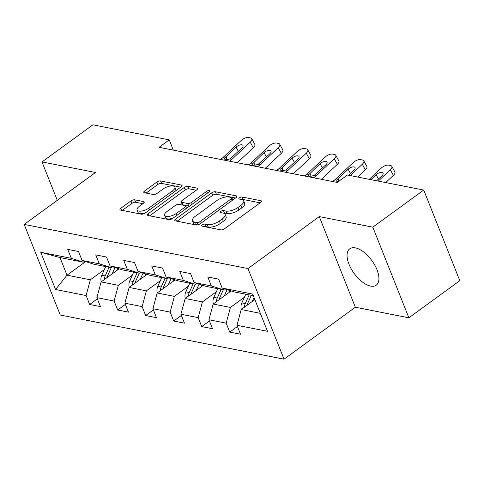 <?xml version="1.0" encoding="UTF-8"?>
<svg xmlns="http://www.w3.org/2000/svg" width="484" height="484" viewBox="0 0 484 484"><rect width="100%" height="100%" fill="white"/><g stroke="black" fill="none" stroke-linecap="round" stroke-linejoin="round"><path stroke-width="0.73" d="M202.251 224.891A1.984 0.805 -21.7 0 0 201.64 225.865A1.984 0.805 -21.7 0 0 202.082 226.155L220.813 229.846A2.831 1.149 -21.7 0 0 224.576 228.738L260.573 202.518A2.831 1.149 -21.7 0 0 261.445 201.126A2.831 1.149 -21.7 0 0 260.809 200.715L242.085 197.018A1.984 0.805 -21.7 0 0 239.447 197.799A1.984 0.805 -21.7 0 0 238.842 198.773A1.984 0.805 -21.7 0 0 239.284 199.057L241.704 199.541A9.063 3.684 -21.7 0 1 243.73 200.848A9.063 3.684 -21.7 0 1 240.947 205.313L237.946 207.497A9.063 3.684 -21.7 0 1 225.907 211.042L223.481 210.564A1.984 0.805 -21.7 0 0 220.849 211.345A1.984 0.805 -21.7 0 0 220.238 212.319A1.984 0.805 -21.7 0 0 220.686 212.609L223.106 213.087A9.063 3.684 -21.7 0 1 225.127 214.394A9.063 3.684 -21.7 0 1 222.35 218.859L219.349 221.043A9.063 3.684 -21.7 0 1 207.309 224.594L204.883 224.116A1.984 0.805 -21.7 0 0 202.251 224.891M370.599 286.098A22.506 10.957 -126.1 0 0 376.243 285.185A22.506 10.957 -126.1 0 0 374.773 265.093A22.506 10.957 -126.1 0 0 355.395 247.887A22.506 10.957 -126.1 0 0 349.744 248.8A22.506 10.957 -126.1 0 0 351.221 268.892A22.506 10.957 -126.1 0 0 370.599 286.098M134.697 199.813A2.831 1.149 -21.7 0 0 130.934 200.921L120.837 208.277A2.831 1.149 -21.7 0 0 119.965 209.669A2.831 1.149 -21.7 0 0 120.601 210.08L141.401 214.182A2.831 1.149 -21.7 0 0 145.164 213.075L181.161 186.854A2.831 1.149 -21.7 0 0 182.032 185.463A2.831 1.149 -21.7 0 0 181.397 185.051L160.597 180.949A2.831 1.149 -21.7 0 0 156.834 182.057L144.637 190.944A2.831 1.149 -21.7 0 0 143.766 192.336A2.831 1.149 -21.7 0 0 144.395 192.747L153.301 194.501A2.831 1.149 -21.7 0 0 157.064 193.394L163.114 188.99A7.575 3.079 -21.7 0 1 170.235 186.056A7.575 3.079 -21.7 0 1 174.869 187.114A7.575 3.079 -21.7 0 1 172.546 190.847L148.842 208.108A7.575 3.079 -21.7 0 1 141.721 211.036A7.575 3.079 -21.7 0 1 137.087 209.977A7.575 3.079 -21.7 0 1 139.41 206.251L143.361 203.371A2.831 1.149 -21.7 0 0 144.232 201.979A2.831 1.149 -21.7 0 0 143.603 201.568L134.697 199.813L135.671 202.258A2.831 1.149 -21.7 0 0 131.908 203.371L122.246 210.407M95.511 172.479L41.993 161.922L92.928 124.824L169.255 139.876L159.067 147.299L337.221 182.438L347.409 175.02L423.736 190.073L372.801 227.171L319.283 216.614L247.971 268.553L24.2 224.413L95.511 172.479M175.656 219.089A2.831 1.149 -21.7 0 0 174.791 220.486A2.831 1.149 -21.7 0 0 175.42 220.892L196.22 224.993A2.831 1.149 -21.7 0 0 199.983 223.886L235.986 197.672A2.831 1.149 -21.7 0 0 236.851 196.274A2.831 1.149 -21.7 0 0 236.222 195.863L215.422 191.761A2.831 1.149 -21.7 0 0 211.659 192.868L175.656 219.089L176.46 221.097M168.813 219.591L148.007 215.489A2.831 1.149 -21.7 0 1 147.378 215.077A2.831 1.149 -21.7 0 1 148.249 213.68L184.247 187.465A2.831 1.149 -21.7 0 1 188.01 186.358L196.909 188.113A2.831 1.149 -21.7 0 1 197.545 188.518A2.831 1.149 -21.7 0 1 196.673 189.916L182.075 200.545A2.831 1.149 -21.7 0 0 181.204 201.943A2.831 1.149 -21.7 0 0 181.839 202.354L187.744 203.516A2.831 1.149 -21.7 0 0 191.507 202.409L206.704 191.337A1.984 0.805 -21.7 0 1 208.568 190.569A1.984 0.805 -21.7 0 1 209.778 190.847A1.984 0.805 -21.7 0 1 209.173 191.827L172.576 218.484A2.831 1.149 -21.7 0 1 168.813 219.591M247.971 268.553L284.035 359.176L60.264 315.042L24.2 224.413M97.351 298.864L89.655 304.472L100.43 306.596L96.873 297.66L114.115 301.06L117.672 310.002L128.448 312.126L124.89 303.184L142.127 306.584L145.684 315.526L156.459 317.649L152.902 308.713L170.144 312.113L173.702 321.049L184.477 323.179L180.919 314.237L198.162 317.637L201.719 326.579L212.494 328.703L208.937 319.761L226.179 323.161L229.737 332.103L240.512 334.226L236.954 325.29L267.483 331.31L252.666 294.078L222.138 288.059L218.58 279.117L207.805 276.993L211.363 285.935L223.408 289.795L206.172 286.395L194.12 282.535L190.563 273.593L179.788 271.47L183.345 280.405L195.397 284.271L178.154 280.871L166.103 277.005L162.545 268.069L151.77 265.94L155.328 274.882L167.379 278.742L150.137 275.342L138.091 271.482L134.534 262.54L123.753 260.416L127.316 269.358L139.362 273.218L122.119 269.818L110.074 265.958L106.516 257.016L95.741 254.893L99.299 263.828L111.344 267.688L94.108 264.288L82.056 260.428L78.499 251.486L67.724 249.363L71.281 258.305L83.333 262.165L59.986 257.561L67.004 275.196L90.345 279.8L104.314 269.624M89.655 304.472L86.098 295.53L55.563 289.511L40.753 252.279L71.281 258.305M82.056 260.428L99.299 263.828M110.074 265.958L127.316 269.358M138.091 271.482L155.328 274.882M166.103 277.005L183.345 280.405M194.12 282.535L211.363 285.935M132.332 275.154L118.362 285.324L101.126 281.924L119.082 268.844M112.615 266.769L111.344 267.688M101.126 281.924L96.873 297.66M118.362 285.324L114.115 301.06M160.349 280.678L146.38 290.854L129.137 287.454L147.1 274.368M140.626 272.292L139.362 273.218M129.137 287.454L124.89 303.184M146.38 290.854L142.127 306.584M188.367 286.201L174.397 296.377L157.155 292.977L175.117 279.897M168.644 277.822L167.379 278.742M157.155 292.977L152.902 308.713M174.397 296.377L170.144 312.113M216.384 291.731L202.415 301.901L185.172 298.501L203.135 285.421M196.661 283.346L195.397 284.271M185.172 298.501L180.919 314.237M202.415 301.901L198.162 317.637M244.396 297.255L230.426 307.431L213.19 304.031L231.152 290.945M224.679 288.875L223.408 289.795M213.19 304.031L208.937 319.761M230.426 307.431L226.179 323.161M260.325 313.329L241.201 309.554L254.868 299.602M253.307 295.694L234.183 291.919L222.138 288.059M241.201 309.554L236.954 325.29M319.283 216.614L355.347 307.237L408.865 317.794L372.801 227.171M408.865 317.794L459.8 280.696L423.736 190.073M41.993 161.922L57.275 200.328M355.347 307.237L284.035 359.176M173.326 150.113L169.255 139.876M85.68 261.59L67.004 275.196L55.563 289.511M84.597 261.245L83.333 262.165M40.753 252.279L59.986 257.561M90.345 279.8L86.098 295.53M237.432 326.494L229.737 332.103M209.415 320.971L201.719 326.579M181.403 315.447L173.702 321.049M153.386 309.917L145.684 315.526M125.368 304.394L117.672 310.002M204.672 226.663A1.984 0.805 -21.7 0 1 205.857 226.56L208.283 227.038A9.063 3.684 -21.7 0 0 220.323 223.493L219.349 221.043M225.127 214.394L226.101 216.844A9.063 3.684 -21.7 0 1 223.324 221.309L220.323 223.493M243.73 200.848L244.704 203.298A9.063 3.684 -21.7 0 1 241.921 207.763L238.921 209.947A9.063 3.684 -21.7 0 1 226.881 213.492L224.455 213.014A1.984 0.805 -21.7 0 0 223.263 213.117M260.138 202.838L243.059 199.468A1.984 0.805 -21.7 0 0 241.861 199.571M235.545 197.986L216.396 194.211A2.831 1.149 -21.7 0 0 212.633 195.318L177.071 221.218M197.085 222.573A1.984 0.805 -21.7 0 0 199.717 221.799L231.316 198.785A1.984 0.805 -21.7 0 0 231.927 197.811A1.984 0.805 -21.7 0 0 231.479 197.52L228.926 197.018A9.063 3.684 -21.7 0 0 216.886 200.564L195.288 216.3A9.063 3.684 -21.7 0 0 192.505 220.758A9.063 3.684 -21.7 0 0 194.526 222.071L197.085 222.573L197.986 224.836M192.505 220.758L193.479 223.209A9.063 3.684 -21.7 0 0 195.5 224.522L194.526 222.071M197.593 224.933L195.5 224.522M149.659 215.81L185.221 189.916L184.247 187.465M196.232 190.236L188.984 188.802A2.831 1.149 -21.7 0 0 185.221 189.916M181.204 201.943L182.178 204.393A2.831 1.149 -21.7 0 0 182.813 204.805L188.718 205.966A2.831 1.149 -21.7 0 0 189.764 205.96M166.926 211.581A7.575 3.079 -21.7 0 0 164.602 215.313A7.575 3.079 -21.7 0 0 169.237 216.372A7.575 3.079 -21.7 0 0 176.357 213.444L184.707 207.364A2.831 1.149 -21.7 0 0 185.572 205.966A2.831 1.149 -21.7 0 0 184.942 205.555L179.038 204.393A2.831 1.149 -21.7 0 0 175.275 205.5L166.926 211.581M164.602 215.313L165.576 217.764A7.575 3.079 -21.7 0 0 173.169 218.048M142.925 203.691L135.671 202.258M137.087 209.977L138.061 212.428A7.575 3.079 -21.7 0 0 145.66 212.712M175.783 190.769A7.575 3.079 -21.7 0 0 175.843 189.565L174.869 187.114M180.72 187.175L161.571 183.4A2.831 1.149 -21.7 0 0 157.808 184.507L146.047 193.074M252.255 301.508L254.046 297.545M241.347 309.451A7.647 5.911 -78.8 0 1 241.849 302.899L245.775 294.205M246.907 305.404A7.647 5.911 -78.8 0 1 247.415 303.994L251.341 295.307M249.187 294.877L245.261 303.571A7.647 5.911 101.2 0 0 244.402 307.225M369.274 179.328L381.344 168.021A5.772 2.68 -28.6 0 1 388.737 165.171L390.534 165.522A5.772 2.68 -28.6 0 1 391.804 166.321A5.772 2.68 -28.6 0 1 390.328 169.787L378.252 181.101M385.724 182.577L393.383 175.402L390.328 169.787M391.804 166.321L394.859 171.929A5.772 2.68 151.4 0 1 393.383 175.402M370.889 179.649L376.122 174.742A4.616 2.148 151.4 0 1 382.039 172.461A4.616 2.148 151.4 0 1 383.056 173.103A4.616 2.148 151.4 0 1 381.87 175.873L376.637 180.78M229.071 292.463L229.93 290.557M224.237 295.978L227.105 289.65M213.329 303.928A7.647 5.911 -78.8 0 1 213.831 297.37L217.764 288.682M218.889 299.874A7.647 5.911 -78.8 0 1 219.397 298.471L223.33 289.777M221.176 289.353L217.243 298.041A7.647 5.911 101.2 0 0 216.384 301.701M201.054 286.939L201.913 285.034M196.226 290.454L199.087 284.126M185.311 298.404A7.647 5.911 -78.8 0 1 185.814 291.846L189.746 283.152M332.218 181.452L334.129 180.411M190.871 294.351A7.647 5.911 -78.8 0 1 191.38 292.941L195.312 284.253M193.158 283.83L189.226 292.517A7.647 5.911 101.2 0 0 188.367 296.172M332.484 181.5A14.429 11.156 101.2 0 0 335.001 179.667L353.332 162.491A5.772 2.68 -28.6 0 1 360.719 159.641L362.516 159.998A5.772 2.68 -28.6 0 1 363.786 160.797A5.772 2.68 -28.6 0 1 362.31 164.264L350.234 175.577M357.706 177.047L365.366 169.872L362.31 164.264M363.786 160.797L366.842 166.405A5.772 2.68 151.4 0 1 365.366 169.872M337.747 181.923L336.713 181.24L336.931 180.048L338.026 178.663L348.111 169.218A4.616 2.148 151.4 0 1 354.022 166.938A4.616 2.148 151.4 0 1 355.038 167.573A4.616 2.148 151.4 0 1 353.858 170.35L348.619 175.256M304.472 175.976A14.429 11.156 101.2 0 0 306.983 174.137L325.315 156.967A5.772 2.68 -28.6 0 1 332.702 154.118L334.498 154.469A5.772 2.68 -28.6 0 1 335.769 155.267A5.772 2.68 -28.6 0 1 334.293 158.74L315.961 175.91L314.025 175.529L309.73 176.4L308.695 175.716L308.919 174.518L320.093 163.689A4.616 2.148 151.4 0 1 326.004 161.408A4.616 2.148 151.4 0 1 327.021 162.049A4.616 2.148 151.4 0 1 325.841 164.826L314.025 175.529M321.376 179.31L337.348 164.348L334.293 158.74M313.45 177.749A14.429 11.156 101.2 0 0 315.961 175.91M335.769 155.267L338.824 160.876A5.772 2.68 151.4 0 1 337.348 164.348M173.036 281.41L173.901 279.504M168.208 284.925L171.07 278.596M157.294 292.874A7.647 5.911 -78.8 0 1 157.796 286.316L161.729 277.628M304.206 175.922L306.112 174.887M162.854 288.827A7.647 5.911 -78.8 0 1 163.368 287.417L167.295 278.73M165.141 278.3L161.208 286.994A7.647 5.911 101.2 0 0 160.355 290.648M145.018 275.886L145.884 273.98M140.191 279.401L143.052 273.073M129.282 287.351A7.647 5.911 -78.8 0 1 129.785 280.793L133.711 272.105M276.189 170.398L278.094 169.364M134.842 283.297A7.647 5.911 -78.8 0 1 135.351 281.894L139.277 273.2M137.123 272.776L133.197 281.464A7.647 5.911 101.2 0 0 132.338 285.124M117.007 270.356L117.866 268.451M112.173 273.877L115.041 267.549M101.265 281.821A7.647 5.911 -78.8 0 1 101.767 275.269L105.693 266.575M248.171 164.875L250.083 163.834M106.825 277.774A7.647 5.911 -78.8 0 1 107.333 276.364L111.266 267.676M109.106 267.253L105.179 275.94A7.647 5.911 101.2 0 0 104.32 279.595M276.455 170.453A14.429 11.156 101.2 0 0 278.966 168.613L297.297 151.444A5.772 2.68 -28.6 0 1 304.69 148.588L306.481 148.945A5.772 2.68 -28.6 0 1 307.751 149.744A5.772 2.68 -28.6 0 1 306.275 153.21L287.944 170.386L286.014 170.005L281.712 170.876L280.678 170.193L280.901 168.995L292.076 158.165A4.616 2.148 151.4 0 1 297.987 155.884A4.616 2.148 151.4 0 1 299.003 156.526A4.616 2.148 151.4 0 1 297.823 159.297L286.014 170.005M293.358 173.786L309.33 158.825L306.275 153.21M285.433 172.219A14.429 11.156 101.2 0 0 287.944 170.386M307.751 149.744L310.807 155.352A5.772 2.68 151.4 0 1 309.33 158.825M248.437 164.923A14.429 11.156 101.2 0 0 250.948 163.09L269.279 145.914A5.772 2.68 -28.6 0 1 276.673 143.064L278.469 143.421A5.772 2.68 -28.6 0 1 279.74 144.214A5.772 2.68 -28.6 0 1 278.264 147.687L259.932 164.856L257.996 164.475L253.701 165.346L252.66 164.663L252.884 163.471L264.058 152.642A4.616 2.148 151.4 0 1 269.975 150.361A4.616 2.148 151.4 0 1 270.986 150.996A4.616 2.148 151.4 0 1 269.806 153.773L257.996 164.475M265.347 168.263L281.319 153.295L278.264 147.687M257.415 166.696A14.429 11.156 101.2 0 0 259.932 164.856M279.74 144.214L282.795 149.828A5.772 2.68 151.4 0 1 281.319 153.295M220.42 159.399A14.429 11.156 101.2 0 0 222.936 157.56L241.268 140.39A5.772 2.68 -28.6 0 1 248.655 137.541L250.452 137.892A5.772 2.68 -28.6 0 1 251.722 138.69A5.772 2.68 -28.6 0 1 250.246 142.163L231.915 159.333L229.979 158.952L225.683 159.823L224.649 159.139L224.866 157.941L236.047 147.112A4.616 2.148 151.4 0 1 241.958 144.831A4.616 2.148 151.4 0 1 242.974 145.472A4.616 2.148 151.4 0 1 241.788 148.249L229.979 158.952M237.329 162.733L253.301 147.771L250.246 142.163M229.404 161.172A14.429 11.156 101.2 0 0 231.915 159.333M251.722 138.69L254.778 144.299A5.772 2.68 151.4 0 1 253.301 147.771M208.283 227.038L207.309 224.594M223.324 221.309L222.35 218.859M224.455 213.014L223.481 210.564M226.881 213.492L225.907 211.042M238.921 209.947L237.946 207.497M241.921 207.763L240.947 205.313M243.059 199.468L242.085 197.018M261.263 201.858L260.809 200.715M205.857 226.56L204.883 224.116M212.633 195.318L211.659 192.868M216.396 194.211L215.422 191.761M236.676 197.006L236.222 195.863M200.424 223.572L199.717 221.799M232.024 200.558L231.316 198.785M149.048 215.689L148.249 213.68M188.984 188.802L188.01 186.358M197.363 189.25L196.909 188.113M182.813 204.805L181.839 202.354M188.718 205.966L187.744 203.516M192.208 204.181L191.507 202.409M207.406 193.11L206.704 191.337M177.059 215.211L176.357 213.444M185.408 209.13L184.707 207.364M144.057 202.705L143.603 201.568M149.55 209.881L148.842 208.108M173.248 192.62L172.546 190.847M145.436 192.953L144.637 190.944M157.808 184.507L156.834 182.057M161.571 183.4L160.597 180.949M181.851 186.195L181.397 185.051M121.635 210.286L120.837 208.277M131.908 203.371L130.934 200.921M247.415 303.994L248.534 304.218M241.849 302.899L245.261 303.571M378.476 179.056L376.122 174.742M219.397 298.471L220.516 298.688M213.831 297.37L217.243 298.041M191.38 292.941L192.505 293.165M185.814 291.846L189.226 292.517M336.931 180.048L335.001 179.667M350.458 173.532L348.111 169.218M338.026 178.663L338.909 181.21M308.919 174.518L306.983 174.137M322.441 168.008L320.093 163.689M310.008 173.139L311.158 176.442M163.368 287.417L164.487 287.635M157.796 286.316L161.208 286.994M135.351 281.894L136.47 282.111M129.785 280.793L133.197 281.464M107.333 276.364L108.452 276.588M101.767 275.269L105.179 275.94M280.901 168.995L278.966 168.613M294.429 162.479L292.076 158.165M281.997 167.609L283.14 170.912M252.884 163.471L250.948 163.09M266.412 156.955L264.058 152.642M253.979 162.086L255.122 165.389M224.866 157.941L222.936 157.56M238.394 151.425L236.047 147.112M225.961 156.556L227.111 159.859M232.792 199.995L231.927 197.811M186.515 208.326L185.572 205.966"/></g></svg>
